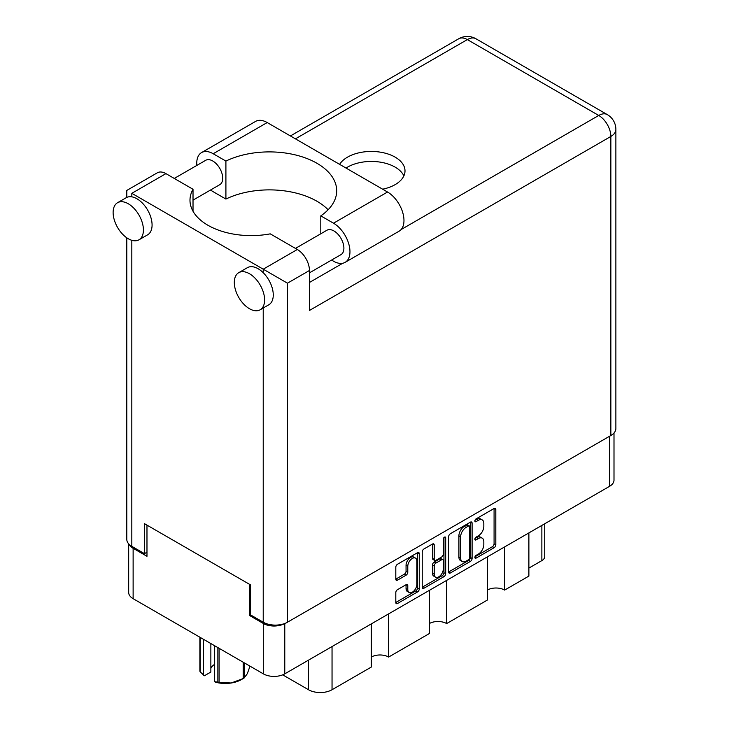 <?xml version="1.0" encoding="UTF-8"?>
<svg xmlns="http://www.w3.org/2000/svg" width="729" height="729" viewBox="0 0 729 729"><rect width="100%" height="100%" fill="white"/><g stroke="black" fill="none" stroke-linecap="round" stroke-linejoin="round"><path stroke-width="1.09" d="M415.548 558.122L413.817 557.12A6.424 3.709 120 0 0 410.6 557.439A6.424 3.709 120 0 0 406.053 565.312L407.784 566.305A6.424 3.709 120 0 1 412.332 558.432A6.424 3.709 120 0 1 415.548 558.122A6.424 3.709 120 0 1 416.879 561.057L416.879 584.312A6.424 3.709 120 0 1 414.072 590.782A6.424 3.709 120 0 1 409.115 592.504A6.424 3.709 120 0 1 407.784 589.561L407.784 585.688A2.406 1.385 120 0 0 407.283 584.585A2.406 1.385 120 0 0 406.089 584.704L397.505 589.661A2.406 1.385 120 0 0 395.801 592.604L395.801 602.509A2.406 1.385 120 0 0 396.303 603.612A2.406 1.385 120 0 0 397.505 603.494L417.553 591.921A2.406 1.385 120 0 0 419.257 588.977L419.257 553.657A2.406 1.385 120 0 0 418.756 552.555A2.406 1.385 120 0 0 417.553 552.673L397.505 564.246A2.406 1.385 120 0 0 395.801 567.189L395.801 579.163A2.406 1.385 120 0 0 396.303 580.266A2.406 1.385 120 0 0 397.505 580.147L406.089 575.19A2.406 1.385 120 0 0 407.784 572.247L407.784 566.305M444.49 537.118L445.683 537.811A1.686 0.975 120 0 0 445.328 537.036A1.686 0.975 120 0 0 444.49 537.118A1.686 0.975 120 0 0 443.305 539.187L443.305 554.095A2.406 1.385 120 0 1 441.601 557.038L435.906 560.328A2.406 1.385 120 0 1 434.703 560.446A2.406 1.385 120 0 1 434.211 559.343L434.211 545.019A2.406 1.385 120 0 0 433.709 543.916A2.406 1.385 120 0 0 432.507 544.034L434.211 545.019M448.654 536.681L448.654 572.001A2.406 1.385 120 0 0 449.155 573.103A2.406 1.385 120 0 0 450.349 572.985L470.405 561.403A2.406 1.385 120 0 0 472.1 558.46L472.1 523.14A2.406 1.385 120 0 0 471.608 522.046A2.406 1.385 120 0 0 470.405 522.164L450.349 533.737A2.406 1.385 120 0 0 448.654 536.681M614 433.008L614 480.138A15.181 8.766 180 0 1 609.553 486.334L284.775 673.842A15.181 8.766 180 0 1 263.315 673.842L133.125 598.682A15.181 8.766 180 0 1 128.678 592.486L128.678 543.852M478.388 554.049L476.055 555.398A1.686 0.975 120 0 0 474.953 556.874A1.686 0.975 120 0 0 475.217 558.223A1.686 0.975 120 0 0 476.055 558.141L494.107 547.716A2.406 1.385 120 0 0 495.811 544.773L495.811 509.453A2.406 1.385 120 0 0 495.31 508.359A2.406 1.385 120 0 0 494.107 508.478L476.055 518.902A1.686 0.975 120 0 0 474.953 520.378A1.686 0.975 120 0 0 475.217 521.727A1.686 0.975 120 0 0 476.055 521.645L478.388 520.296A7.691 4.438 120 0 1 482.234 519.914A7.691 4.438 120 0 1 483.828 523.44L483.828 526.384A7.691 4.438 120 0 1 478.388 535.797L476.055 537.145A1.686 0.975 120 0 0 474.953 538.631A1.686 0.975 120 0 0 475.217 539.979A1.686 0.975 120 0 0 476.055 539.897L478.388 538.549A7.691 4.438 120 0 1 482.234 538.166A7.691 4.438 120 0 1 483.828 541.683L483.828 544.627A7.691 4.438 120 0 1 478.388 554.049M422.228 587.219L442.248 575.664L443.979 576.657A2.406 1.385 120 0 0 445.683 573.714L445.683 537.811M443.979 576.657L423.932 588.239A2.406 1.385 120 0 1 422.729 588.358A2.406 1.385 120 0 1 422.228 587.255L422.228 551.935A2.406 1.385 120 0 1 423.932 548.992L432.507 544.034M388.648 613.873L388.648 657.048L429.335 633.565L429.335 590.381M504.641 546.905L504.641 590.08L528.88 576.092L528.88 532.908M446.649 580.384L446.649 623.568L487.327 600.076L487.327 556.901M250.585 614.82L249.464 615.467L263.315 623.468A15.181 8.766 0 0 0 284.702 623.505M249.464 615.467L249.464 584.284M129.215 544.417A15.181 8.766 0 0 0 133.125 548.299L146.976 556.3L146.976 525.117M544.736 523.759L544.736 556.601A9.796 5.65 180 0 1 541.866 560.601L528.88 568.091M332.041 646.559L332.041 689.734L371.334 667.044L371.334 623.869M282.706 674.844L308.495 689.734L308.495 660.146M487.327 590.08A12.238 7.071 180 0 1 504.641 590.08M429.335 623.568A12.238 7.071 180 0 1 446.649 623.568M371.334 657.048A12.238 7.071 180 0 1 388.648 657.048M332.041 689.734A16.649 9.614 180 0 1 308.495 689.734M482.234 538.166L480.502 537.164A7.691 4.438 120 0 0 476.657 537.546L478.388 538.549M474.998 538.503L476.657 537.546M482.234 519.914L480.502 518.92A7.691 4.438 120 0 0 476.657 519.294L478.388 520.296M474.998 520.26L476.657 519.294M474.998 556.756L492.376 546.723A2.406 1.385 120 0 0 494.08 543.779L494.08 508.496M448.654 571.964L468.674 560.41A2.406 1.385 120 0 0 470.369 557.466L470.369 522.183M468.537 559.735A1.686 0.975 120 0 0 469.722 557.676L469.722 526.675A1.686 0.975 120 0 0 469.376 525.901A1.686 0.975 120 0 0 468.537 525.983L466.068 527.413A7.691 4.438 120 0 0 460.637 536.826L460.637 558.022A7.691 4.438 120 0 0 462.222 561.54A7.691 4.438 120 0 0 466.068 561.157L468.537 559.735M469.376 525.901L467.644 524.907A1.686 0.975 120 0 0 466.806 524.989L468.537 525.983M462.222 561.54L460.491 560.537A7.691 4.438 120 0 1 458.906 557.02L458.906 535.824A7.691 4.438 120 0 1 464.337 526.411L466.806 524.989M432.479 544.062L432.479 558.341A2.406 1.385 120 0 0 432.971 559.444L434.703 560.446M443.952 537.583L443.952 572.721L445.683 573.714M434.211 574.206A6.424 3.709 120 0 0 435.541 577.149A6.424 3.709 120 0 0 440.498 575.427A6.424 3.709 120 0 0 443.305 568.957L443.305 560.765A2.406 1.385 120 0 0 442.804 559.662A2.406 1.385 120 0 0 441.601 559.79L435.906 563.07A2.406 1.385 120 0 0 434.211 566.014L434.211 574.206L432.479 573.213A6.424 3.709 120 0 0 433.81 576.147L435.541 577.149M442.804 559.662L441.072 558.669A2.406 1.385 120 0 0 439.869 558.788L441.601 559.79M432.479 573.213L432.479 565.021A2.406 1.385 120 0 1 434.174 562.077L439.869 558.788M442.248 575.664A2.406 1.385 120 0 0 443.952 572.721M409.115 592.504L407.383 591.501A6.424 3.709 120 0 1 406.053 588.558L406.053 584.722M397.505 580.147L395.801 579.163L404.358 574.188A2.406 1.385 120 0 0 406.053 571.244L406.053 565.312M395.801 602.473L415.822 590.918A2.406 1.385 120 0 0 417.526 587.975L417.526 552.691L419.257 553.657M328.114 209.761A67.332 38.874 0 0 0 225.908 199.063L213.187 191.718A23.255 13.432 60 0 1 210.599 189.987M196.848 165.41A23.255 13.432 60 0 1 196.748 163.232A23.255 13.432 60 0 1 201.559 152.589A23.255 13.432 60 0 1 213.187 153.737L267.206 122.554A23.255 13.432 60 0 0 255.578 121.406L201.559 152.589M264.609 299.965A21.423 12.366 -120 0 0 255.259 278.405A21.423 12.366 -120 0 0 238.748 272.673A21.423 12.366 -120 0 0 234.31 282.478A21.423 12.366 -120 0 0 243.659 304.039A21.423 12.366 -120 0 0 260.171 309.779A21.423 12.366 -120 0 0 264.609 299.965M260.171 309.779L268.828 304.777A21.423 12.366 -120 0 0 273.266 294.972A21.423 12.366 -120 0 0 263.224 272.71A21.423 12.366 -120 0 0 247.404 267.671L238.748 272.673M143.422 230A21.423 12.366 -120 0 0 134.072 208.439A21.423 12.366 -120 0 0 117.56 202.708A21.423 12.366 -120 0 0 113.123 212.513A21.423 12.366 -120 0 0 122.481 234.073A21.423 12.366 -120 0 0 138.984 239.805A21.423 12.366 -120 0 0 143.422 230M138.984 239.805L147.641 234.811A21.423 12.366 -120 0 0 152.079 225.006A21.423 12.366 -120 0 0 131.821 196.839A21.423 12.366 -120 0 0 126.217 197.705L117.56 202.708M382.625 189.194A33.662 19.437 0 0 0 395.145 184.628A33.662 19.437 0 0 0 405.005 170.878A33.662 19.437 0 0 0 384.219 152.926A33.662 19.437 0 0 0 347.533 157.136A33.662 19.437 0 0 0 339.623 164.362M346.029 168.062A33.662 19.437 180 0 1 347.533 167.132A33.662 19.437 180 0 1 380.082 162.111A33.662 19.437 180 0 1 403.875 175.88M174.267 178.441L205.724 160.289A14.079 8.128 60 0 1 216.568 164.061A14.079 8.128 60 0 1 222.71 178.231A14.079 8.128 60 0 1 219.793 184.674L193.021 200.129M295.455 248.407L326.902 230.255A14.079 8.128 60 0 1 337.755 234.027A14.079 8.128 60 0 1 343.897 248.197A14.079 8.128 60 0 1 340.981 254.64L309.451 272.846M225.908 199.063L225.908 161.082L213.187 153.737M126.8 197.404L126.8 190.424L157.364 172.782A17.141 9.896 60 0 1 165.93 173.63L131.821 193.322C125.288 189.549 125.288 189.549 131.821 193.322L287.463 283.18L287.463 622.22A17.141 9.896 180 0 1 263.224 622.22L250.585 614.921L250.585 584.931L144.46 523.668L144.46 553.648L131.821 546.349A17.141 9.896 180 0 1 126.8 539.36L126.8 237.818M263.224 272.71L263.224 269.183L297.332 249.491L270.24 233.854A61.209 35.338 0 0 1 189.987 200.265A61.209 35.338 0 0 1 193.021 189.267L165.93 173.63M297.332 249.491A17.141 9.896 60 0 1 309.451 270.486L309.451 310.463L610.856 136.451L610.856 435.505L287.463 622.22M144.46 553.648L146.976 552.199M401.114 229.553L598.737 115.455A17.141 9.896 60 0 1 610.856 136.451A17.141 9.896 180 0 0 615.877 129.452L615.877 428.506A17.141 9.896 180 0 1 610.856 435.505M193.021 211.264L193.021 189.267M320.796 233.781L320.796 215.866L333.508 223.202A23.255 13.432 60 0 1 348.708 243.705A23.255 13.432 60 0 1 345.145 262.34A23.255 13.432 60 0 1 333.508 261.192L331.577 260.071M333.508 223.202L387.527 192.019A23.255 13.432 60 0 1 402.718 212.513A23.255 13.432 60 0 1 399.155 231.157L345.145 262.34M320.796 215.866A67.332 38.874 0 0 0 336.698 190.77A67.332 38.874 0 0 0 297.714 155.514A67.332 38.874 0 0 0 225.908 161.082M387.527 192.019L267.206 122.554M219.092 648.309L219.092 682.28A26.071 15.054 180 0 1 217.862 682.089L214.663 681.743L214.663 645.757M217.862 682.089L217.862 647.607M210.863 643.561L210.863 672.038L204.421 675.756L200.211 671.892A26.071 15.054 180 0 1 199.883 671.19L199.883 637.219M214.663 681.743L215.675 682.253A22.891 13.213 180 0 0 231.148 683.009L243.204 678.544L243.204 662.233M219.092 682.28L231.148 683.009A22.891 13.213 180 0 0 241.408 679.592L243.659 678.289A26.071 15.054 180 0 1 243.204 678.544M244.106 662.752L244.106 678.025L247.331 673.669L249.992 666.151M200.211 637.41L200.211 671.892M210.863 668.447A14.689 8.484 180 0 1 214.663 664.347M203.409 639.26L203.409 675.245M609.553 486.334L609.553 436.261M284.775 623.477L284.775 673.842M263.315 673.842L263.315 623.468M133.125 548.299L133.125 598.682M541.866 560.601L541.866 525.418M474.861 539.205L476.055 539.897M474.861 520.962L476.055 521.645M494.107 508.478L495.811 509.453M494.08 543.779L495.811 544.773M492.376 546.723L494.107 547.716M474.861 557.457L476.055 558.141M470.405 522.164L472.1 523.14M470.369 557.466L472.1 558.46M468.674 560.41L470.405 561.403M448.654 572.001L450.349 572.985M464.337 526.411L466.068 527.413M458.906 535.824L460.637 536.826M458.906 557.02L460.637 558.022M422.228 587.255L423.932 588.239M432.479 558.341L434.211 559.343M434.174 562.077L435.906 563.07M432.479 565.021L434.211 566.014M406.089 584.704L407.784 585.688M406.053 588.558L407.784 589.561M406.053 571.244L407.784 572.247M404.358 574.188L406.089 575.19M417.526 587.975L419.257 588.977M415.822 590.918L417.553 591.921M395.801 602.509L397.505 603.494M263.224 622.22L263.224 308.012M131.821 193.322L131.821 196.839M131.821 240.306L131.821 546.349M615.877 129.452A17.141 17.141 0 0 0 607.303 114.608A17.141 9.896 120 0 0 598.737 115.455L467.335 39.594L295.427 138.847M309.451 282.478L342.776 263.233M309.451 270.486L287.463 283.18M458.769 38.746A17.141 9.896 60 0 1 467.335 39.594A17.141 9.896 120 0 1 475.9 38.746A17.141 17.141 0 0 0 458.769 38.746L290.406 135.949M607.303 114.608L475.9 38.746"/></g></svg>
